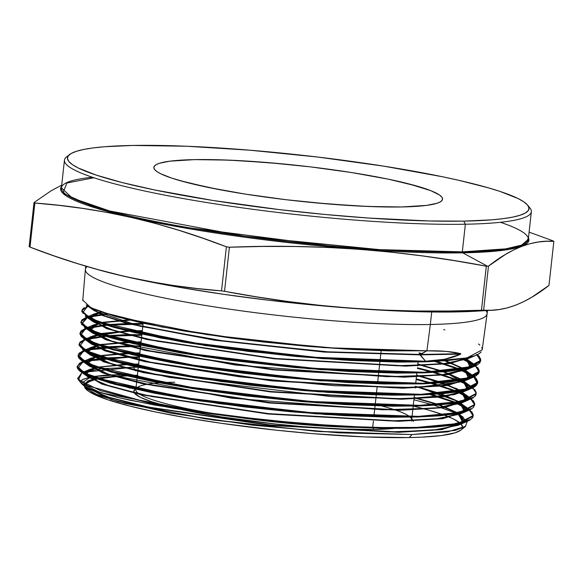 <?xml version="1.0" encoding="UTF-8"?>
<svg xmlns="http://www.w3.org/2000/svg" width="583" height="583" viewBox="0 0 583 583"><rect width="100%" height="100%" fill="white"/><g stroke="black" fill="none" stroke-linecap="round" stroke-linejoin="round"><path stroke-width="0.87" d="M410.855 417.858A138.761 16.914 -173.7 0 1 411.292 421.05A138.761 16.914 -173.7 0 0 411.671 420.037L411.992 417.151M372.952 427.937L373.769 429.482A140.561 17.133 6.3 0 1 181.677 409.572L221.955 416.983L275.57 424.03L302.788 426.61L341.193 429.015L373.769 429.482L372.952 427.937L373.769 429.482A140.561 17.133 6.3 0 0 395.085 428.294L373.769 429.482A140.561 17.133 6.3 0 0 395.085 428.294M411.773 419.09A140.561 17.133 6.3 0 1 413.136 420.984A140.561 17.133 6.3 0 0 412.436 419.796L411.787 418.995M381.158 350.689L380.007 361.096M379.934 361.722L378.79 372.129M378.717 372.756L377.573 383.162M377.084 387.571L376.348 394.195M376.283 394.822L375.131 405.229M375.066 405.855L373.914 416.262M373.382 421.094L372.697 427.295M194.649 159.618A145.233 17.701 -173.7 0 1 353.378 172.838A145.233 17.701 -173.7 0 1 442.555 199.226A145.233 17.701 -173.7 0 1 401.753 206.958L368.092 206.469L328.411 203.984L286.129 199.721L244.889 194.037L208.24 187.427L179.338 180.468L171.876 178.172L160.668 173.749L157.031 171.664L154.75 169.689L153.846 167.846L154.342 166.155L156.215 164.625L159.458 163.276L169.908 161.17L194.649 159.618L216.264 159.72L241.027 160.719L281.975 163.83L310.273 166.855L351.513 172.539L388.161 179.141L408.464 183.783L430.764 190.648L439.371 194.911L441.652 196.886L442.555 198.73L442.06 200.421L440.187 201.951L436.944 203.299L426.494 205.405L401.753 206.958A145.233 17.701 -173.7 0 1 243.024 193.738A145.233 17.701 -173.7 0 1 153.846 167.35A145.233 17.701 -173.7 0 1 194.649 159.618A145.233 17.701 -173.7 0 1 353.378 172.838A145.233 17.701 -173.7 0 1 442.555 199.226A145.233 17.701 -173.7 0 1 401.753 206.958A145.233 17.701 -173.7 0 1 243.024 193.738A145.233 17.701 -173.7 0 1 153.846 167.35A145.233 17.701 -173.7 0 1 194.649 159.618L169.908 161.17L159.458 163.276L156.215 164.625L154.342 166.155L153.846 167.846L154.75 169.689L157.031 171.664L160.668 173.749L171.876 178.172L187.937 182.792L219.74 189.701L244.889 194.037L286.129 199.721L314.426 202.746L355.375 205.857L380.138 206.856L401.753 206.958L426.494 205.405L436.944 203.299L440.187 201.951L442.06 200.421L442.555 198.73L441.652 196.886L439.371 194.911L435.734 192.827L430.764 190.648L417.064 186.108L388.161 179.141L351.513 172.539L310.273 166.855L267.991 162.591L228.31 160.106L194.649 159.618A145.233 17.701 -173.7 0 1 398.794 181.459A145.233 17.701 -173.7 0 1 401.753 206.958A145.233 17.701 -173.7 0 1 197.608 185.117A145.233 17.701 -173.7 0 1 194.649 159.618A145.233 17.701 -173.7 0 1 398.794 181.459A145.233 17.701 -173.7 0 1 401.753 206.958A145.233 17.701 -173.7 0 1 197.608 185.117A145.233 17.701 -173.7 0 1 194.649 159.618M69.559 154.553L66.608 156.878A234.869 28.625 6.3 0 0 195.575 200.698A234.869 28.625 6.3 0 0 465.365 224.222L463.74 221.125A232.172 28.297 -173.7 0 1 197.039 197.87A232.172 28.297 -173.7 0 1 69.559 154.553A232.172 28.297 -173.7 0 1 132.662 145.451L104.466 146.748L93.105 147.929L83.719 149.452L76.402 151.303L71.213 153.453L68.218 155.901L67.431 158.605L68.874 161.549L72.518 164.705L78.341 168.035L96.253 175.104L121.934 182.494L154.386 189.912L212.977 200.472L278.907 209.552L324.141 214.391L368.383 218.035L429.183 220.964L463.74 221.125L491.935 219.827L503.297 218.64L512.683 217.124L520 215.273L525.188 213.116L528.183 210.674L528.97 207.971L527.528 205.027L523.884 201.871L518.061 198.541L500.148 191.464L488.219 187.799L459.018 180.358L442.016 176.664L383.425 166.104L317.495 157.024L249.903 150.203L186.473 146.231L132.662 145.451A232.172 28.297 6.3 0 1 373.127 164.515A232.172 28.297 6.3 0 1 527.608 205.121A232.172 28.297 6.3 0 1 463.74 221.125A232.172 28.297 -173.7 0 1 137.384 186.217A232.172 28.297 -173.7 0 1 132.662 145.451A232.172 28.297 6.3 0 1 459.018 180.358A232.172 28.297 6.3 0 1 463.74 221.125L465.365 224.222L463.74 221.125M91.414 267.786L95.852 269.062A234.869 28.625 6.3 0 0 455.68 311.941L482.535 310.236A271.343 33.071 -173.7 0 1 481.449 310.258L448.99 311.023L416.612 311.009L384.335 310.112L352.168 308.239L320.111 305.368L288.162 301.535L256.309 296.805L224.542 291.303A271.343 33.071 -173.7 0 1 221.525 290.881L197.287 288.549L173.122 285.444L149.037 281.443L125.039 276.473L101.143 270.505L77.335 263.56L53.607 255.718L29.995 247.105A271.343 33.071 -173.7 0 1 29.15 246.645L34.018 202.571L50.961 190.874L61.703 185.154L50.961 190.874L34.018 202.571A271.343 33.071 6.3 0 0 34.863 203.037L59.167 205.369L83.413 208.495L107.542 212.504L131.554 217.488L155.435 223.457L179.2 230.394L202.848 238.221L226.393 246.813A271.343 33.071 6.3 0 0 229.411 247.228L261.869 246.463L294.24 246.478L326.516 247.381L358.683 249.247L390.741 252.118L422.69 255.952L454.543 260.681L486.309 266.183A271.343 33.071 6.3 0 0 487.395 266.169L462.727 252.84A235.576 28.713 -173.7 0 0 528.453 238.01L524.773 244.882L509.367 249.342L462.727 252.84A0.896 0.649 89 0 1 462.319 251.856L505.891 248.846L521.588 245.108L528.307 239.358L531.353 211.716A234.869 28.625 -173.7 0 1 465.365 224.222L462.319 251.856A234.869 28.625 6.3 0 0 528.307 239.358M477.134 311.133L455.68 311.941L482.535 310.236A271.343 33.071 6.3 0 0 483.613 310.214L488.474 266.147A271.343 33.071 -173.7 0 1 487.395 266.169L462.727 252.84A0.896 0.649 89 0 1 462.319 251.856L379.504 249.626L244.758 236.261L109.582 210.959L72.263 198.067L61.404 187.806A234.869 28.625 6.3 0 0 205.624 230.489A234.869 28.625 6.3 0 0 462.319 251.856L465.365 224.222A234.869 28.625 6.3 0 1 208.67 202.848A234.869 28.625 6.3 0 1 64.458 160.172A234.869 28.625 6.3 0 1 68.342 155.741A234.869 28.625 6.3 0 0 190.721 199.867A234.869 28.625 6.3 0 0 465.365 224.222A234.869 28.625 -173.7 0 0 529.976 208.029L527.608 205.121M528.453 238.01A235.576 28.713 -173.7 0 1 462.727 252.84A235.576 28.713 -173.7 0 1 196.916 230.052A235.576 28.713 -173.7 0 1 61.558 186.458A235.576 28.713 -173.7 0 0 196.916 230.052A235.576 28.713 -173.7 0 0 462.727 252.84L349.924 248.518L169.631 225.257L96.472 208.255L62.782 193.17L66.928 182.996L93.892 177.757M93.921 268.501A234.869 28.625 6.3 0 0 93.929 268.508A234.869 28.625 6.3 0 0 455.68 311.941L420.729 311.781L380.677 310.163L337.076 307.139L268.705 300.238L223.69 294.32L181.16 287.616L125.542 276.634L95.838 269.062M85.745 266.125L85.38 269.39A202.082 24.624 6.3 0 0 209.465 306.111A202.082 24.624 6.3 0 0 430.334 324.498L431.712 311.985M127.509 375.722L137.88 375.423M84.724 387.549L85.657 388.701A190.153 23.174 6.3 0 0 212.183 421.954A190.153 23.174 6.3 0 0 409.128 437.563L412.145 434.546L319.462 431.558L213.05 420.015L125.571 403.582L98.199 395.223L84.841 387.688M137.362 375.605A190.153 23.174 6.3 0 0 128.748 375.846L137.362 375.605A190.153 23.174 6.3 0 0 128.748 375.846M126.424 375.94A190.153 23.174 6.3 0 0 98.17 378.812A190.153 23.174 6.3 0 1 126.424 375.94L114.88 376.654L97.886 378.87M96.982 379.052A190.153 23.174 6.3 0 0 84.987 384.445L87.639 382.149L96.982 379.052A190.153 23.174 6.3 0 0 84.987 384.445M84.528 386.157A190.153 23.174 6.3 0 0 85.235 388.118L84.528 386.157A190.153 23.174 6.3 0 0 202.986 420.532A190.153 23.174 6.3 0 0 409.128 437.563A190.153 23.174 6.3 0 0 460.818 430.116L465.62 426.326M465.744 426.224L447.708 431.872L412.145 434.546L339.007 432.856L252.701 425.189L170.899 413.194L110.544 399.435M135.475 370.846L133.573 367.224L82.815 372.369L133.573 367.224L135.475 370.846L133.573 367.224L137.697 367.21M462.377 428.177A190.153 23.174 6.3 0 0 460.577 423.535L462.552 426.792L462.377 428.177M460.045 423.054A190.153 23.174 6.3 0 0 444.756 415.315L453.625 419.068L460.045 423.054A190.153 23.174 6.3 0 0 444.756 415.315M443.437 414.834A190.153 23.174 6.3 0 0 413.471 406.118L429.183 410.272L443.437 414.834A190.153 23.174 6.3 0 0 413.471 406.118M460.847 430.094L455.206 432.775L441.528 435.537L421.385 437.184L409.128 437.563L412.145 434.546L315.425 431.26L205.318 418.871L118.203 401.643L93.2 393.11L83.741 385.64M81.904 310.659L81.846 311.293L90.059 318.886L115.135 327.704L205.704 345.675L322.384 358.662L425.495 361.846L425.575 361.22L322.559 358.042L205.733 345.041L115.201 327.085L90.139 318.267L81.904 310.666L87.763 306.017L86.335 306.571L87.712 305.988M481.23 351.928L478.854 353.881L475.116 355.637L463.543 358.574L446.848 360.658L425.495 361.846L425.575 361.22L419.942 354.872L324.09 352.074L214.639 340.232L127.502 323.58L101.806 315.25L91.254 307.911L101.806 315.25L127.502 323.58L214.639 340.232L324.09 352.074L419.942 354.872L426.924 350.813L323.66 347.628L206.819 334.62L116.119 316.627L91.006 307.788L82.786 300.172L85.373 269.463A202.082 24.624 6.3 0 0 209.763 306.155A202.082 24.624 6.3 0 0 430.334 324.498L426.924 350.813L445.806 351.352L460.774 353.706L460.701 354.129L444.756 359.252L425.575 361.22L419.993 354.449L325.321 351.738L216.963 340.144L129.718 323.718L103.308 315.432L91.589 308.072L94.388 310.841L86.138 304.938L95 309.595L115.077 316.336L143.491 323.288L183.747 330.947L230.387 337.958L263.458 342.002L308.283 346.404L351.957 349.45L388.205 350.871L426.924 350.813L430.334 324.498A202.082 24.624 -173.7 0 0 487.104 313.814L482.17 349.895M469.854 409.871L473.207 415.519L457.983 423.52L417.005 427.39C348.772 429.89 224.302 418.128 148.104 402.598A199.328 24.289 6.3 0 0 209.297 413.507C280.7 423.768 364.885 429.766 416.925 428.017L417.005 427.39C348.772 429.89 224.302 418.128 148.104 402.598L100.509 390.625L78.406 379.788L81.919 372.726M476.705 385.05L474.365 386.981L470.619 388.752L459.098 391.674L442.475 393.751L421.21 394.931L421.29 394.305L318.777 391.149L202.41 378.214L112.322 360.345L87.312 351.564L79.091 343.985L79.04 344.611L87.239 352.183L112.169 360.95L202.41 378.848L318.792 391.783L421.21 394.931L394.115 395.172L371.32 394.669L346.914 393.591L303.546 390.581L250.581 385.254L194.423 377.631L165.353 372.726L139.417 367.582L124.361 364.127L102.601 358.1L83.843 361.322L133.179 356.847L133.121 357.474L139.366 357.474M77.218 366.197L77.167 366.831L85.322 374.366L110.216 383.118L200.115 400.951L315.971 413.835L418.354 416.991L418.434 416.364L316.416 413.238L200.479 400.368L110.289 382.492L85.388 373.739L77.218 366.197L83.129 361.562L79.543 363.202L77.233 366.758L78.472 369.105L81.627 371.648L93.462 377.15L112.359 383.067L137.406 389.094L172.743 395.901L213.174 402.212L245.603 406.402L290.006 411.059L323.084 413.711L354.639 415.541L388.795 416.575L418.434 416.364L440.952 415.067L454.288 413.442L464.498 411.248L470.35 409.04M84.768 350.215L103.519 346.994L84.768 350.215L134.192 345.719L134.141 346.353L106.718 347.351L140.59 346.353M78.158 355.091L78.1 355.717L86.291 363.282L111.266 372.056L201.419 389.925L317.487 402.817L419.782 405.965L419.862 405.338L317.713 402.204L201.58 389.313L111.266 371.415L86.335 362.648L78.158 355.091L84.054 350.456L79.084 353.211L78.173 355.652M105.064 347.49L85.475 350.609L105.064 347.49M105.057 347.483L96.457 348.415L85.06 350.733L80.002 353.006L78.151 355.404L84.717 350.842L78.574 354.406M141.888 334.598L105.997 335.742L135.212 334.598L135.154 335.232L107.6 336.238L141.822 335.232M79.091 343.985L84.98 339.342L80.009 342.104L79.113 344.604M104.408 335.888L85.694 339.109M105.946 336.376L86.401 339.503L101.151 345.573L118.568 350.689L140.656 355.914L175.964 362.721L216.439 369.032L249.13 373.258L292.236 377.806L340.275 381.471L392.862 383.49L422.719 383.279L320.22 380.131L203.686 367.181L113.255 349.253L88.237 340.457L80.031 332.878L85.912 328.236L80.957 330.991L80.046 333.454M143.178 323.478L106.886 324.629L136.233 323.478L136.174 324.104L108.489 325.125L143.046 324.112L108.489 325.125M80.031 332.871L79.973 333.505L88.201 341.091L113.189 349.88L203.562 367.8L320.089 380.75L422.639 383.905L422.719 383.279L452.532 381.216L469.002 378.134L469.672 376.421L463.93 369.258L465.27 370.161L469.002 378.134L474.897 375.911M106.835 325.263L87.326 328.389L93.972 326.866L106.835 325.263L87.326 328.389M79.973 333.52L88.201 341.091L113.189 349.88L203.562 367.8L320.089 380.75L422.639 383.905L463.849 380.007L479.153 371.976L479.058 372.435L478.468 373.667L475.845 375.962L471.341 377.995L465.015 379.759L446.986 382.441L422.639 383.905L384.321 383.964L348.058 382.55L282.347 377.5L243.512 373.222L205.843 368.143L171.154 362.517L133.726 355.018L104.969 347.453L92.704 343.11L84.411 338.993L81.256 336.449L79.995 334.088L80.082 332.973L80.651 331.909L83.216 329.978L86.568 328.63L80.505 332.113M80.964 321.765L80.913 322.399L89.112 329.978L114.151 338.789L204.64 356.738L321.175 369.702L424.067 372.872L424.147 372.245L321.503 369.09L204.801 356.126L114.239 338.169L89.184 329.359L80.964 321.772L86.838 317.13L81.89 319.878L80.979 322.348M431.974 394.48L455.819 402.401L431.974 394.48M139.432 356.847L105.844 358.465M468.805 409.754L455.731 403.028L463.82 406.723L468.827 409.776L471.924 412.647L473.134 415.336L473.024 416.619L472.434 417.843L469.818 420.124L465.358 422.136L459.047 423.892L450.914 425.379L435.69 427.04L416.925 428.017L457.881 424.147L473.119 416.153L473.207 415.533M473.148 415.839L469.3 410.133M454.631 402.591L430.014 394.582L454.631 402.591M81.54 383.621L85.745 386.872L93.783 390.421L118.721 397.657L154.838 405.112L209.297 413.507C280.7 423.768 364.885 429.766 416.925 428.017L417.005 427.39L382.885 427.536L356.883 426.734L322.108 424.767L285.502 421.793L248.664 417.945L212.657 413.347L178.784 408.173L148.104 402.598A199.328 24.289 6.3 0 0 209.297 413.507C280.7 423.768 364.885 429.766 416.925 428.017L417.005 427.39L439.487 426.1L452.809 424.475L463.004 422.281L468.849 420.081M433.548 383.446L457.356 391.361L433.555 383.446M471.37 398.83L474.715 404.471L459.47 412.487L418.434 416.364L304.887 412.341L179.389 397.03L93.586 377.201L77.882 368.347L83.129 361.562M140.663 345.719L106.718 347.351M473.688 407.138L471.334 409.077L467.617 410.826L456.132 413.741L439.553 415.81L418.354 416.991L459.397 413.107L474.628 405.105L474.715 404.485M474.657 404.799L470.816 399.085L474.176 402.773L474.657 404.791M470.321 398.714L457.269 391.987L464.44 395.208L470.321 398.714M456.168 391.543L431.595 383.548L456.168 391.543M81.044 371.932L129.171 387.899L219.587 403.728L326.057 414.549L418.354 416.991L418.434 416.364L418.354 416.991L391.171 417.231L344.028 415.643L289.707 411.664L245.203 406.985L192.106 399.727L154.225 393.161L115.485 384.54L92.61 377.485M435.129 372.406L458.887 380.32L435.129 372.406M472.886 387.782L476.224 393.43L460.964 401.447L419.862 405.338L449.464 403.298L465.992 400.215L466.655 398.51L460.891 391.339L462.261 392.264L465.992 400.215L471.851 398.007M135.212 334.598L135.154 335.232L135.212 334.598L123.392 334.795L105.749 335.764M470.86 399.064L462.028 401.825L453.946 403.305L438.642 404.974L419.782 405.965L460.861 402.081L476.136 394.064L475.451 395.755L472.864 398.021L461.051 403.225L435.239 408.268L391.368 409.871L270.92 402.729L152.972 385.494L111.965 375.569L89.68 366.335L86.889 363.573L104.226 373.047L144.336 383.701L269.419 402.569L398.16 409.864L442.402 407.466L464.709 401.17L461.051 403.225M78.107 355.666L86.182 363.224L111.076 372.005L201.208 389.896L317.378 402.809L419.782 405.965L419.862 405.338L306.162 401.301L180.519 385.982L94.57 366.117L78.822 357.248L84.054 350.456M436.703 361.373L460.424 369.279M477.747 381.581L476.187 378.454L474.394 376.742L477.732 382.397L462.428 390.421L421.29 394.305L443.772 393.015L457.261 391.375L467.428 389.196L473.345 386.974M143.119 323.478L136.233 323.478L136.174 324.104L136.233 323.478L124.354 323.674L106.638 324.651M82.531 349.457L130.257 365.534L221.023 381.515L328.382 392.461L421.21 394.931L462.348 391.047L477.645 383.024L477.732 382.397M80.694 347.264L84.79 350.23L91.291 353.364L100.123 356.643L124.449 363.5L165.492 372.107L220.622 380.823L269.98 386.769L319.98 391.237L367.399 393.904L395.937 394.56L421.29 394.305L421.21 394.931L421.29 394.305L307.336 390.26L181.473 374.898L95.576 355.047L79.769 346.156L84.98 339.342M479.241 371.327L464.01 379.365L422.719 383.279L308.662 379.227L182.603 363.85L96.559 343.963L80.709 335.065L85.912 328.236M479.182 371.67L475.364 365.956M474.868 365.585L461.874 358.858L470.627 362.932L474.868 365.585L461.874 358.858M422.639 383.905L422.719 383.279L422.639 383.905M480.662 360.935L480.749 360.309L465.453 368.339L424.147 372.245L446.87 370.941L460.271 369.301L470.496 367.101L476.391 364.871M480.676 360.105L479.977 362.626L477.353 364.922L472.857 366.947L466.524 368.718L448.495 371.407L424.067 372.872L465.351 368.973L480.662 360.928M480.691 360.629L476.879 354.916M85.249 318.354L87.494 317.516L81.409 324.286L96.603 333.177L182.304 353.196L308.939 368.748L424.067 372.872L424.147 372.245L309.945 368.194L183.725 352.795L97.543 332.878L81.649 323.966L86.838 317.13M100.553 323.179L160.653 338.053L248.416 351.44L344.057 360.105L425.495 361.846L466.837 357.94L482.17 349.88M92.136 376.647L106.966 375.095L120.951 374.607L104.24 375.277L91.48 376.764L82.706 379.518L81.321 380.772L80.928 382.135M128.034 374.563L126.234 374.563M487.468 310.506L487.111 313.741A202.082 24.624 -173.7 0 1 430.334 324.498A202.082 24.624 6.3 0 1 198.249 304.268A202.082 24.624 6.3 0 1 87.217 266.562M553.005 240.859A271.343 33.071 -173.7 0 1 553.85 241.326A271.343 33.071 -173.7 0 0 553.005 240.859L529.451 232.267L553.005 240.859A271.343 33.071 -173.7 0 1 553.85 241.326L548.982 285.393L532.039 297.09L523.702 301.666L515.474 305.266L507.356 307.868L499.347 309.5L491.44 310.251L483.613 310.214L488.474 266.147L505.425 254.443L513.761 249.874L521.989 246.274L530.107 243.672L538.116 242.032L546.023 241.289L553.85 241.326L548.982 285.393L532.039 297.09L523.702 301.666L515.474 305.266L507.356 307.868L499.347 309.5L491.44 310.251M492.854 310.178L476.967 311.14A234.869 28.625 -173.7 0 1 455.68 311.941L482.535 310.236A271.343 33.071 -173.7 0 1 481.449 310.258L448.99 311.023L416.612 311.009L384.335 310.112L352.168 308.239L320.111 305.368L288.162 301.535L256.309 296.805L224.542 291.303L229.411 247.228L261.869 246.463L294.24 246.478L326.516 247.381L358.683 249.247L390.741 252.118L422.69 255.952L454.543 260.681L486.309 266.183L481.449 310.258C394.727 313.763 309.092 307.445 224.542 291.303A271.343 33.071 -173.7 0 1 221.525 290.881L197.287 288.549L173.122 285.444L149.037 281.443L125.039 276.473L101.143 270.505L77.335 263.56L53.607 255.718L29.995 247.105L34.863 203.037L59.167 205.369L83.413 208.495L107.542 212.504L131.554 217.488L155.435 223.457L179.2 230.394L202.848 238.221L226.393 246.813L221.525 290.881C156.725 286.151 92.879 271.561 29.995 247.105A271.343 33.071 -173.7 0 1 29.15 246.645L34.018 202.571A271.343 33.071 6.3 0 0 34.863 203.037C99.919 207.825 163.765 222.415 226.393 246.813A271.343 33.071 6.3 0 0 229.411 247.228C316.124 243.723 401.76 250.041 486.309 266.183A271.343 33.071 6.3 0 0 487.395 266.169L462.727 252.84A0.896 0.649 89 0 1 462.319 251.856A234.869 28.625 6.3 0 0 500.447 222.291M482.535 310.236A271.343 33.071 6.3 0 0 483.613 310.214L488.474 266.147A271.343 33.071 -173.7 0 1 487.395 266.169A271.343 33.071 6.3 0 1 486.309 266.183L481.449 310.258A271.343 33.071 -173.7 0 0 482.535 310.236A271.343 33.071 6.3 0 0 483.613 310.214C504.317 311.767 526.106 303.495 548.982 285.393L553.85 241.326C533.146 239.773 511.349 248.045 488.474 266.147L505.425 254.443L513.761 249.874L521.989 246.274M487.672 310.324L487.672 310.324A234.869 28.625 -173.7 0 1 455.68 311.941M226.393 246.813L221.525 290.881A271.343 33.071 -173.7 0 0 224.542 291.303L229.411 247.228A271.343 33.071 6.3 0 1 226.393 246.813L221.525 290.881M29.995 247.105L34.863 203.037A271.343 33.071 6.3 0 1 34.018 202.571L29.15 246.645A271.343 33.071 -173.7 0 0 29.995 247.105L34.863 203.037M530.107 243.672L538.116 242.032L546.023 241.289M92.318 177.232A234.869 28.625 6.3 0 0 154.349 221.3A234.869 28.625 6.3 0 0 462.319 251.856L465.365 224.222A234.869 28.625 -173.7 0 0 528.533 206.55A234.869 28.625 -173.7 0 1 531.353 211.716M467.238 421.414L465.467 426.443L455.338 430.407L412.145 434.546L409.128 437.563L365.06 436.929L313.107 433.679L276.284 430.188L221.3 423.302L186.866 417.873L155.763 412.006L129.178 405.928L108.154 399.88L93.477 394.086L88.711 391.361L85.723 388.774M413.26 421.524L412.385 419.738M135.067 389.225L133.842 391.638L134.709 393.416L140.445 397.344L151.288 401.629L167.095 406.162A140.561 17.133 6.3 0 1 135.067 389.225A140.561 17.133 6.3 0 0 167.095 406.162M135.839 389.393L135.817 389.582A138.761 16.914 6.3 0 0 210.339 413.019A138.761 16.914 6.3 0 1 135.846 389.393A138.761 16.914 6.3 0 0 210.339 413.019M235.736 417.027A138.761 16.914 6.3 0 0 359.011 427.448A138.761 16.914 6.3 0 1 235.736 417.027A138.761 16.914 6.3 0 0 359.011 427.448M174.805 382.193A138.761 16.914 6.3 0 0 161.819 382.688A138.761 16.914 6.3 0 1 174.805 382.193M159.312 382.863A138.761 16.914 6.3 0 0 137.092 387.629A138.761 16.914 6.3 0 0 136.058 388.803A138.761 16.914 6.3 0 1 159.312 382.863M125.717 375.773L96.785 378.338M88.667 380.582L95.597 378.578L84.535 384.212L88.128 380.816M85.205 386.565L103.65 396.134L144.788 406.803L270.964 425.488L398.75 432.309L441.695 429.635L462.319 423.083L441.695 429.635L398.75 432.309L270.964 425.488L144.788 406.803L103.65 396.134L85.205 386.565L103.65 396.134L144.788 406.803L270.964 425.488L398.75 432.309L441.695 429.635L462.319 423.083M459.258 414.367L462.982 422.289L463.638 420.598L457.844 413.42L463.325 417.282M457.087 412.953L438.598 404.981M437.104 404.471L414.127 397.788M138.594 364.448L128.974 364.586M126.555 364.659L97.689 367.232M89.614 369.469L96.508 367.465L85.446 373.258L85.446 373.769L89.614 369.469L82.793 372.355M85.628 374.512L101.712 384.022L141.56 394.822L268.238 414.039L398.663 421.298L442.701 418.674L463.82 412.043L442.701 418.674L398.663 421.298L268.238 414.039L141.56 394.822L101.712 384.022L85.628 374.512L101.712 384.022L141.56 394.822L268.238 414.039L398.663 421.298L442.701 418.674L463.82 412.043M464.483 411.248L465.147 409.558L459.368 402.379L460.759 403.319L464.483 411.248L459.368 402.379M458.61 401.913L440.158 393.94M438.664 393.438L418.375 387.447M139.818 353.32L129.812 353.473M127.393 353.538L98.6 356.126M97.419 356.359L86.386 362.145L86.379 362.67L90.554 358.356L97.419 356.359L86.379 362.67M86.561 363.413L102.688 372.938L142.602 383.752L269.47 403.006L400.076 410.264L444.18 407.641L465.329 401.002L444.18 407.641L400.076 410.264L269.47 403.006L142.602 383.752L102.688 372.938L86.561 363.413L102.688 372.938L142.602 383.752L269.47 403.006L400.076 410.264L444.18 407.641L465.329 401.002M460.133 390.872L441.71 382.907M440.223 382.397L416.583 375.532M141.05 342.199L130.636 342.352M128.231 342.425L99.504 345.012M98.323 345.253L87.319 351.039L87.319 351.564L91.502 347.242L98.323 345.253L87.319 351.564M87.501 352.314L103.657 361.854L143.629 372.683L270.68 391.958L401.476 399.238L445.645 396.608L466.83 389.961L445.645 396.608L401.476 399.238L270.68 391.958L143.629 372.683L103.657 361.854L87.501 352.314L103.657 361.854L143.629 372.683L270.68 391.958L401.476 399.238L445.645 396.608L466.83 389.961M467.493 389.174L468.164 387.469L462.414 380.298L463.769 381.216L467.493 389.174L462.414 380.298M461.656 379.832L443.269 371.867M441.776 371.356L417.814 364.404M142.274 331.071L131.466 331.239M129.069 331.304L100.414 333.906M99.234 334.139L88.259 339.933L88.259 340.465L92.442 336.129L99.234 334.139L88.259 340.465M88.441 341.208L104.619 350.762L144.657 361.613L271.882 380.918L402.86 388.212L447.103 385.582L468.331 378.928L447.103 385.582L402.86 388.212L271.882 380.918L144.657 361.613L104.619 350.762L88.441 341.208L104.619 350.762L144.657 361.613L271.882 380.918L402.86 388.212L447.103 385.582L468.331 378.928M463.179 368.791L444.822 360.826M129.9 320.191L101.318 322.8M100.145 323.033L89.192 328.827L89.192 329.366L93.389 325.015L100.145 323.033L89.192 329.366M89.381 330.109L105.61 339.685L145.714 350.551L273.121 369.877L404.274 377.179L448.575 374.548L469.84 367.888L448.575 374.548L404.274 377.179L273.121 369.877L145.714 350.551L105.61 339.685L89.381 330.109L105.61 339.685L145.714 350.551L273.121 369.877L404.274 377.179L448.575 374.548L469.84 367.888M470.51 367.101L471.181 365.381L465.453 358.217L466.772 359.106L470.51 367.101L465.453 358.217M101.056 311.927L90.132 317.72L90.132 318.26L94.329 313.902L101.056 311.927L90.132 318.26M90.321 319.01L106.58 328.601L146.756 339.481L274.345 358.837L405.673 366.153L450.04 363.515L471.341 356.854L450.04 363.515L405.673 366.153L274.345 358.837L146.756 339.481L106.58 328.601L90.321 319.01L106.58 328.601L146.756 339.481L274.345 358.837L405.673 366.153L450.04 363.515L471.341 356.854M93.448 321.94L115.871 331.224L157.133 341.223L275.795 358.56L396.965 365.752L441.098 364.142L467.063 359.077L470.721 357.022L448.254 363.347L403.757 365.745L274.294 358.407L148.505 339.423L108.132 328.71L90.649 319.171L93.448 321.94L85.191 316.044L94.045 320.686L102.929 323.995L114.1 327.413L134.622 332.609L182.668 342.01L229.243 349.006L295.916 356.468L350.638 360.483L398.138 362.087L425.495 361.846L425.575 361.22L311.118 357.146L184.796 341.733L98.505 321.787L82.589 312.867L87.763 306.017M90.278 318.333L90.176 317.298L100.342 311.672L90.278 318.333L100.342 311.672M465.985 358.115L471.232 364.958L470.138 367.203L465.985 358.115L470.138 367.203M92.508 333.039L114.895 342.308L156.091 352.292L274.571 369.6L395.565 376.778L439.633 375.175L465.562 370.118L469.213 368.062L446.789 374.373L402.357 376.771L273.07 369.447L147.463 350.492L107.155 339.794L89.709 330.269L92.508 333.039L84.258 327.143L93.091 331.785L102.003 335.101L113.117 338.497L133.645 343.693L181.612 353.079L228.091 360.054L294.663 367.509L349.319 371.517L396.804 373.113L424.067 372.872L424.147 372.245L384.875 372.289L338.92 370.278L272.538 364.703L222.895 358.72L167.576 349.975L126.475 341.354L102.12 334.489L93.214 331.18L86.67 328.025L82.589 325.074M89.337 329.439L89.243 328.404L99.431 322.778L89.337 329.439M100.567 322.537L128.391 319.819M445.842 360.746L463.74 368.689M464.469 369.156L469.723 375.999L468.63 378.243L464.469 369.156L469.716 376.042L462.924 381.603L415.664 387.535L334.438 385.698L239.431 376.771L154.269 363.202L100.123 348.583L89.286 342.104L90.416 336.777L127.546 330.94L99.657 333.644L127.546 330.94M91.56 344.138L113.918 353.393L155.056 363.362L273.354 380.641L394.166 387.812L438.168 386.201L464.061 381.151L467.712 379.096L445.325 385.407L400.944 387.804L271.831 380.488L146.399 361.555L106.164 350.879L88.769 341.368L91.56 344.138L83.42 338.322M88.405 340.538L88.303 339.51L98.52 333.884L88.405 340.538M129.885 330.86L142.325 330.648M417.858 363.981L442.832 371.276M444.29 371.786L462.217 379.73L444.29 371.786L467.894 385.144L465.679 390.53L454.106 394.713L405.63 398.765L332.011 396.666L169.362 377.376L112.322 364.295L87.829 352.467L105.195 361.963L145.371 372.632L270.629 391.528L399.559 398.83L443.867 396.433L466.211 390.129L462.559 392.191L436.703 397.234L392.767 398.838L272.137 391.689L154.014 374.424L112.942 364.484L90.62 355.236L87.829 352.467M462.946 380.196L468.215 387.046L467.129 389.284L462.946 380.196M87.465 351.636L87.37 350.616L97.609 344.998L87.465 351.636L100.108 344.487L141.093 341.776M98.746 344.75L126.708 342.053L98.746 344.75M421.392 376.356L441.28 382.317L421.392 376.356M442.737 382.82L460.694 390.77L442.737 382.82M461.423 391.237L466.699 398.087L465.62 400.317L461.423 391.237M86.524 362.735L86.43 361.722L96.698 356.104L86.524 362.735M97.842 355.856L125.87 353.174L97.842 355.856L139.869 352.897L128.216 353.094L139.869 352.897M419.796 387.389L439.72 393.357L419.796 387.389M441.185 393.86L459.171 401.811L441.185 393.86M459.9 402.277L465.19 409.135L464.119 411.358L459.9 402.277L464.119 411.358M88.74 377.434L110.989 386.653L151.937 396.564L269.696 413.77L389.969 420.897L433.774 419.294L459.55 414.265L463.201 412.21L440.93 418.499L396.753 420.89L268.187 413.609L143.294 394.764L103.242 384.131L85.949 374.672L88.74 377.434L79.543 370.803L77.656 368.696L77.16 367.195M85.584 373.841L85.497 372.836L95.787 367.21L85.584 373.841L94.635 367.479L125.024 364.288M127.378 364.215L138.637 364.025M414.17 397.366L438.168 404.391M439.633 404.901L457.648 412.851M458.384 413.318L463.682 420.175L462.61 422.398L458.384 413.318L462.61 422.398M87.793 388.533L110.012 397.737L150.895 407.634L268.479 424.81L388.57 431.923L432.309 430.327L458.049 425.306L461.7 423.243L440.063 429.445L397.242 431.901L271.911 425.16L147.681 406.978L106.099 396.513L85.963 386.995L87.793 388.533L82.385 384.561M84.542 384.219L94.876 378.316M96.02 378.075L124.186 375.408L96.02 378.075L137.413 375.146M472.266 417.552L473.053 416.16M473.214 414.702L471.662 411.598M468.951 409.171L460.759 403.319M468.892 409.128L464.724 406.533L456.883 402.838M104.233 357.969L133.179 356.847L103.81 358.006M473.775 406.511L474.562 405.119M474.722 403.655L473.17 400.55M470.452 398.123L462.261 392.264M470.394 398.08L466.225 395.478L458.413 391.791M431.682 382.922L416.211 378.892M105.115 346.856L134.192 345.719L104.787 346.885M79.747 358.356L83.828 361.314L90.307 364.441L99.11 367.713L123.385 374.57L164.413 383.169L219.587 391.885L269.033 397.839L335.116 403.385L380.808 405.382L419.862 405.338L419.782 405.965L392.796 406.205L345.581 404.624L302.205 401.607L246.58 395.966L193.396 388.701L155.391 382.12L116.549 373.477L93.637 366.416M475.283 395.471L476.071 394.072M476.231 392.607L474.679 389.502M471.939 387.054L463.769 381.216M471.902 387.025L459.943 380.75M433.264 371.881L417.443 367.771M476.792 384.423L477.579 383.038M473.381 375.962L461.481 369.709L473.935 376.37L465.27 370.161M105.297 324.775L86.619 327.996L105.297 324.775M81.649 336.18L86.401 339.503L93.01 337.987L105.946 336.369M478.322 373.353L479.095 371.969M479.255 370.548L477.674 367.377M475.451 365.33L463.011 358.669L474.846 364.878L466.772 359.106M106.186 313.661L87.552 316.89L106.186 313.661M479.816 362.327L480.603 360.935M480.764 359.463L479.182 356.337L477.426 354.653L480.472 361.271L472.237 366.561L424.147 372.245M84.236 307.642L82.363 309.362L81.919 311.235M85.657 315.702L92.653 319.44L103.002 323.368L120.557 328.528L142.558 333.738L181.648 341.201L226.7 348.029L265.156 352.737L304.472 356.592L342.702 359.398L378.797 361.059L425.575 361.22L419.942 354.872L460.701 354.129L453.159 357.08L444.756 359.252L435.552 360.629L425.575 361.22C439.444 360.95 451.147 358.589 460.701 354.129L419.942 354.872L419.993 354.449L330.627 352.103L227.319 341.594L140.124 326.254L94.388 310.841M80.971 382.426L81.044 381.304L83.099 379.285L90.992 376.851L81.343 383.308L100.444 392.687L209.297 413.507A199.328 24.289 6.3 0 1 148.104 402.598L87.924 385.866L77.626 378.578L81.839 372.763M82.801 300.741L82.946 299.48M443.729 329.577L444.858 329.905M478.541 343.992L479.853 345.129M481.718 347.534L482.126 348.678M81.86 311.847L82.779 309.398L88.419 306.41M476.326 354.5L479.459 357.401M475.334 365.971L465.562 370.118M80.928 322.953L81.073 321.692L83.158 319.44M88.252 317.283L94.963 315.746L107.724 314.15L88.252 317.283M473.819 377.012L464.061 381.151M434.758 361.475L459.244 369.462L434.758 361.475M460.337 369.899L465.613 372.209L473.352 376.625L460.337 369.899M421.21 394.931L469.475 389.153L477.47 383.752L473.848 376.997L477.193 380.677L477.674 382.718M102.601 358.1L95.357 355.615M87.676 352.394L82.356 349.334L90.62 355.236M79.091 345.391L79.718 343.015M82.29 341.084L85.643 339.736M417.37 368.398L431.252 371.976M433.176 372.508L457.706 380.502M458.799 380.939L466.815 384.605L471.836 387.673M471.8 387.644L474.919 390.523M476.151 393.248L476.165 393.751M88.419 364.28L80.498 359.718L78.596 357.605L78.1 356.089M416.145 379.526L429.671 383.016M87.443 375.357L80.592 371.619M77.211 366.518L79.077 364.105L84.127 361.846L95.51 359.536L104.175 358.596M467.814 421.159L458.049 425.306M209.297 413.507L174.106 408.384L129.594 400.142L117.496 397.366L98.082 391.922L90.97 389.327L83.595 385.531M91.589 308.072L103.308 315.432L129.718 323.718L216.963 340.144L325.321 351.738L419.993 354.449L460.774 353.706L460.701 354.129L460.774 353.706L419.993 354.449L426.924 350.813L436.827 350.857L445.806 351.352L460.774 353.706C452.095 351.534 440.814 350.572 426.924 350.813L430.334 324.498A202.082 24.624 -173.7 0 0 485.945 310.593M375.233 404.318A138.761 16.914 -173.7 0 1 379.336 405.345M381.989 406.03A138.761 16.914 -173.7 0 1 409.521 416.568M410.228 417.18A138.761 16.914 -173.7 0 1 411.292 421.05M83.981 383.913L95.743 378.629M96.938 378.396L125.746 375.78M409.128 437.563A190.153 23.174 6.3 0 0 460.577 423.535M413.908 399.749L432.601 404.77M434.32 405.28L455.972 413.158M456.904 413.602L466.99 420.926M101.515 312.087L161.702 326.99L249.59 340.392L345.362 349.079L426.924 350.813L419.993 354.449L460.774 353.706M83.843 361.322L102.63 358.108M133.179 356.847L133.121 357.474M134.192 345.719L134.141 346.353M86.568 328.63L80.024 333.192M469.526 419.716L450.557 424.818L417.005 427.39M471.028 408.676L452.029 413.792L418.434 416.364M472.733 397.526L453.756 402.722L419.862 405.338M474.394 376.742L477.462 383.352L469.184 388.657L421.29 394.305M475.211 376.327L479.16 371.954M475.91 365.701L478.971 372.304L470.714 377.609L422.719 383.279M120.951 374.607L92.129 376.647M148.104 402.598L87.69 385.757L77.568 378.447L82.137 372.632M82.815 372.369L100.582 368.85M102.091 368.689L133.573 367.224M486.309 266.183L481.449 310.258M488.474 266.147A271.343 33.071 -173.7 0 1 487.395 266.169M224.542 291.303L229.411 247.228M181.677 409.572A140.561 17.133 6.3 0 0 373.769 429.482M95.597 378.578L84.535 384.212M462.982 422.289L457.844 413.42M96.508 367.465L85.446 373.769M465.992 400.215L460.891 391.339M469.002 378.134L463.93 369.258M421.188 353.823L419.046 353.269M91.254 307.911L101.806 315.25L127.502 323.58L214.639 340.232L324.09 352.074L419.942 354.872L460.701 354.129M470.721 357.022L448.254 363.347L403.757 365.745L274.294 358.407L148.505 339.423L108.132 328.71L90.649 319.171M469.213 368.062L441.914 374.942L387.09 376.705L235.313 365.053L112.825 341.674L89.95 330.641L99.431 322.778M419.09 352.846L421.735 353.531M416.634 375.109L457.21 388.81L465.679 394.968L465.62 400.317M464.709 401.17L437.527 408.034L382.907 409.791L231.699 398.182L109.786 374.891L87.107 363.909L96.698 356.104M415.402 386.238L459.171 401.811M463.201 412.21L440.93 418.499L396.753 420.89L268.187 413.609L143.294 394.764L103.242 384.131L85.949 374.672M461.7 423.243L440.063 429.445L397.242 431.901L271.911 425.16L147.681 406.978L106.099 396.513L85.963 386.995M412.057 416.524L413.209 406.125M413.274 405.498L414.426 395.099M415.213 387.972L415.256 387.549M415.708 383.446L416.86 373.047M417.647 365.927L418.077 362.021M61.404 187.806L64.458 160.172M476.224 393.445L476.136 394.072M479.241 371.356L479.153 371.983M78.37 379.744L81.715 383.854M135.905 388.766L137.056 378.36M137.129 377.733L138.273 367.334M138.346 366.707L139.49 356.3M139.563 355.674L140.707 345.274M140.78 344.648L141.924 334.241M141.997 333.614L143.148 323.215M84.513 384.365L84.557 383.942M463.638 420.598L463.682 420.175M85.446 373.258L85.497 372.836M465.147 409.558L465.19 409.135M86.386 362.145L86.43 361.722M466.655 398.51L466.699 398.087M87.319 351.039L87.37 350.616M468.164 387.469L468.215 387.046M88.259 339.933L88.303 339.51M469.672 376.421L469.723 375.999M89.192 328.827L89.243 328.404M471.181 365.381L471.232 364.958M90.132 317.72L90.176 317.298M81.62 362.138L83.07 361.526M83.719 361.249L90.554 358.356M82.56 351.024L83.996 350.419M84.644 350.143L91.502 347.242M83.507 339.911L84.929 339.313M85.577 339.036L92.442 336.129M84.448 328.797L85.854 328.2M86.503 327.93L93.389 325.015M85.395 317.684L86.78 317.094M87.428 316.817L94.329 313.902M467.063 359.077L476.282 355.178M462.559 392.191L471.771 388.285M89.68 366.335L81.533 360.52M459.55 414.265L468.768 410.366"/></g></svg>

